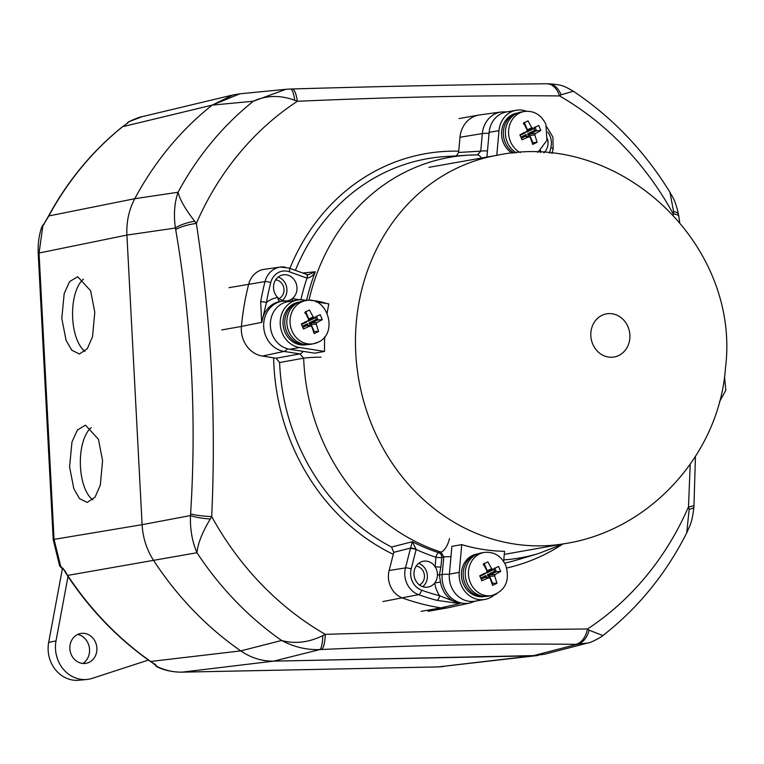 <?xml version="1.0" encoding="UTF-8"?>
<svg xmlns="http://www.w3.org/2000/svg" width="764" height="764" viewBox="0 0 764 764"><rect width="100%" height="100%" fill="white"/><g stroke="black" fill="none" stroke-linecap="round" stroke-linejoin="round"><path stroke-width="1.15" d="M61.798 318.435L66.067 340.305L71.73 350.198L79.427 353.999L87.316 348.69L92.52 336.733L94.793 312.314L90.668 290.826L77.718 276.73L69.61 281.591L64.186 293.567L61.798 318.435M84.985 351.373A38.2 17.295 88.8 0 1 72.666 318.177A38.2 17.295 88.8 0 1 83.448 279.175M69.581 466.871L73.841 488.75L79.513 498.634L87.201 502.445L95.089 497.135L100.294 485.178L102.567 460.749L98.451 439.271L85.501 425.166L77.393 430.027L71.969 442.012L69.581 466.871M92.769 499.818A38.2 17.295 88.8 0 1 80.449 466.623A38.2 17.295 88.8 0 1 91.231 427.62M240.316 93.762L232.896 94.975L212.153 105.136A328.539 292.211 80 0 0 134.789 198.688C128.925 209.813 126.308 221.942 126.919 235.073L142.104 524.687C142.858 537.827 146.745 549.822 153.755 560.681A328.539 292.211 80 0 0 240.755 650.88C250.964 657.88 261.937 661.29 273.693 661.137L537.741 655.512L438.049 666.934A8.757 3.963 -91.2 0 0 438.221 666.924L443.225 666.58M673.332 214.904L673.561 211.456L669.961 192.261C644.453 150.928 612.231 117.245 573.325 91.222L561.072 94.822L559.554 95.93C482.428 95.204 395.026 96.99 297.349 101.278L294.732 100.246C280.025 94.927 266.225 95.261 253.333 101.23L212.153 105.126A328.539 292.211 80 0 0 134.779 198.697L178.06 192.242C179.865 199.7 185.404 209.355 194.696 221.226L196.338 223.422C203.663 270.943 208.667 319.342 211.361 368.62C213.834 417.946 213.949 467.262 211.704 516.579L210.301 518.985C202.326 532.202 197.876 543.443 196.959 552.725L67.662 575.407A323.248 287.503 80 0 0 150.651 661.462L157.585 666.781C165.482 670.505 173.648 672.291 182.099 672.139L438.221 666.924L532.737 655.856L576.915 644.348A21.898 14.688 -89 0 0 589.13 630.195L602.872 635.553C637.959 608.239 665.912 574.003 686.74 532.833L689.166 509.225L688.498 506.847L690.207 464.321M194.696 221.226A21.898 6.37 -10.7 0 0 175.414 228.044L126.919 235.073L142.104 524.696C142.868 537.837 146.745 549.822 153.755 560.671A328.539 292.211 80 0 0 240.755 650.89L281.591 640.48A325.416 289.432 -100 0 1 196.959 552.725C192.165 541.571 190.007 529.175 190.484 515.557L190.599 513.895C196.682 417.975 191.716 323.22 175.701 229.639L175.414 228.044C173.533 214.846 174.421 202.918 178.06 192.242A325.416 289.432 -100 0 1 253.333 101.23L285.956 89.302L239.934 93.8L212.153 105.126L122.632 126.7A323.248 287.503 80 0 0 48.829 215.945L42.86 225.867L39.05 253.027L54.053 539.384L60.7 566.334L64.864 570.794A3.944 0.649 150.9 0 1 64.434 570.727L67.222 575.33C90.104 609.767 117.761 638.446 150.221 661.376L155.598 664.613M127.435 123.224A3.944 3.763 84.6 0 1 129.02 121.677L128.591 121.839A3.944 3.667 58.4 0 0 128.428 121.934L128.658 121.801C135.648 118.563 140.06 116.882 141.875 116.749L129.02 121.677L126.652 123.758A3.944 1.681 -123.6 0 0 126.404 123.863L126.404 123.863A3.944 1.681 -123.6 0 0 126.213 124.055M44.197 224.014A3.944 3.323 -117.6 0 0 42.86 225.867L41.915 226.631C39.059 234.605 37.828 243.496 38.21 253.304A8.757 0.554 177 0 1 39.05 253.027L126.919 235.073C126.308 221.942 128.925 209.823 134.779 198.697L48.829 215.945A3.944 1.203 -151.5 0 0 48.438 216.193L43.768 224.263A3.944 3.619 -123.1 0 1 44.111 224.072M62.868 568.464L60.7 566.334A3.944 3.409 100.3 0 0 62.638 568.368M155.388 664.479A3.944 3.744 -113.1 0 0 157.585 666.781L156.868 666.724C163.926 670.276 172.272 672.091 181.918 672.158A8.757 3.963 -91.2 0 0 182.099 672.139L273.693 661.137L532.737 655.846L544.789 654.185L587.592 643.04L575.645 644.329A21.898 13.991 -89.4 0 0 587.497 629.001L589.13 630.195M126.872 123.548L128.428 121.934A3.944 3.667 58.4 0 0 127.139 123.367M42.383 226.087A3.944 3.619 -123.1 0 1 43.768 224.263L41.915 226.631M60.213 566.296A3.944 3.686 100.4 0 0 62.705 568.426M157.155 666.81A3.944 3.724 -82.9 0 1 155.159 664.527M575.645 644.329C501.747 643.431 417.001 645.16 321.396 649.515L319.763 649.591C306.545 650.011 293.825 646.974 281.591 640.48C294.99 644.147 308.732 642.524 322.8 635.629L325.283 634.349C423.036 631.417 510.438 629.631 587.497 629.001A305.199 271.449 80 0 0 688.498 506.847A21.898 3.066 -177.6 0 0 693.989 505.071L693.884 507.124A21.898 3.896 -176.5 0 1 689.166 509.225M322.8 635.629A21.898 4.45 -92.8 0 1 319.763 649.591L273.684 661.137C261.947 661.299 250.974 657.88 240.755 650.89L150.651 661.462A3.944 1.347 125.1 0 1 150.221 661.376M285.956 89.302L290.521 89.016A21.898 4.422 88.3 0 1 294.732 100.246M669.961 192.261C672.253 196.902 675.128 199.012 678.537 214.588L678.537 214.588A21.898 6.551 170.3 0 0 673.561 211.456M678.537 214.588L678.862 216.604A21.898 5.749 171.4 0 0 673.141 213.7A305.199 271.449 80 0 0 559.554 95.93A21.898 14.01 89.4 0 0 546.852 83.773L548.17 83.763A21.898 14.707 89.6 0 1 561.072 94.822M321.396 649.515A21.898 5.348 -92.6 0 0 325.283 634.349A305.199 271.449 80 0 1 211.704 516.579A21.898 2.913 3.2 0 1 190.599 513.895M59.659 565.971L53.213 539.661A8.757 0.554 177 0 1 54.053 539.384L142.104 524.687L190.484 515.557A21.898 3.715 4.4 0 0 210.301 518.985M175.701 229.639A21.898 5.596 -9.4 0 1 196.338 223.422A305.199 271.449 80 0 1 297.349 101.278A21.898 5.329 88.4 0 0 292.192 88.968C386.823 86.217 471.713 84.489 546.852 83.773M290.377 89.025A21.898 4.422 88.3 0 1 290.521 89.016L292.192 88.968A21.898 5.329 88.4 0 0 292.02 88.977M324.738 336.771A197.122 175.328 -100 0 0 324.547 351.43L299.574 347.524A24.095 21.43 -100 0 1 280.302 320.393A24.095 21.43 -100 0 1 297.511 300.023A24.095 21.43 -100 0 1 303.852 299.966L307.013 300.453M324.547 351.43L314.692 353.178L289.709 349.272A24.095 21.43 -100 0 1 270.446 322.141A24.095 21.43 -100 0 1 287.656 301.761L297.511 300.023M327.164 313.078A197.122 175.328 -100 0 1 328.826 303.871L316.095 301.875M503.648 561.425L504.565 551.321A197.122 175.328 -100 0 1 461.743 544.627L451.887 546.365L449.385 574.117A24.095 21.43 -100 0 0 474.998 601.192L484.853 599.444A24.095 21.43 -100 0 1 459.25 572.37L461.743 544.627M494.203 594.975A24.095 21.43 -100 0 1 484.853 599.444M496.781 155.331L498.997 130.634A24.095 21.43 -100 0 1 516.206 110.264A24.095 21.43 -100 0 1 526.444 111.219M486.916 157.069L489.141 132.382A24.095 21.43 -100 0 1 506.351 112.002L516.206 110.264M540.635 150.432L540.444 152.561M459.699 603.57L436.932 600.351A249.083 221.531 -100 0 1 418.605 594.669A21.287 18.938 -100 0 1 404.853 571.51A21.287 18.938 -100 0 1 405.474 567.91L410.564 548.055L393.794 552.353L389.143 570.517A21.898 19.482 80 0 0 388.504 574.222A21.898 19.482 80 0 0 402.647 598.05A249.694 222.085 80 0 0 440.828 607.877A26.282 23.378 80 0 0 447.771 607.819A26.282 23.378 80 0 0 448.544 607.657L469.975 603.016A25.451 22.633 -100 0 1 442.175 574.547L439.396 575.005L440.456 582.044A25.518 22.7 80 0 0 459.899 603.522L440.828 607.877L421.107 611.362M286.032 300.921A13.141 11.689 80 0 0 287.55 300.758A13.141 11.689 80 0 0 292.316 298.6A13.141 11.689 80 0 0 296.938 289.661A13.141 11.689 80 0 0 282.976 274.878A13.141 11.689 80 0 0 273.588 285.975A13.141 11.689 80 0 0 277.695 297.483A13.141 11.689 80 0 0 285.201 300.911A13.141 11.689 80 0 0 285.497 300.921M282.298 300.347A13.141 11.689 80 0 0 286.882 291.437A13.141 11.689 80 0 0 278.172 277.065M543.92 152.771A13.141 11.689 80 0 0 547.989 144.3A13.141 11.689 80 0 0 547.377 138.58M261.651 322.36L260.686 301.818A249.083 221.531 -100 0 1 265.032 281.572A21.287 18.938 -100 0 1 280.254 267.094L264.354 269.291A21.898 19.482 80 0 0 263.704 269.396A21.898 19.482 80 0 0 248.692 284.179A249.694 222.085 80 0 0 241.434 326.438L261.871 322.312L241.434 326.438A26.282 23.378 80 0 0 262.415 356.062L276.091 358.221L299.908 353.913L284.084 351.421L262.415 356.062M450.951 556.775A13.141 1.757 -174.8 0 0 443.779 556.975L441.773 557.51L440.914 566.984A4.383 0.583 5.2 0 1 435.088 566.707A13.141 11.689 80 0 0 423.418 561.215A13.141 11.689 80 0 0 414.031 572.312A13.141 11.689 80 0 0 427.993 587.096A13.141 11.689 80 0 0 434.678 582.999A13.141 11.689 80 0 0 437.38 575.999A13.141 11.689 80 0 0 437.438 574.757A13.141 11.689 80 0 0 435.088 566.707L435.948 557.242A207.98 184.983 -100 0 1 416.151 549.497L411.175 568.922A16.913 15.041 80 0 0 410.688 571.787A16.913 15.041 80 0 0 421.604 590.18A244.7 217.644 80 0 0 439.606 595.758L459.813 603.541M422.74 586.685A13.141 11.689 80 0 0 427.324 577.775A13.141 11.689 80 0 0 418.615 563.402M416.132 566.153A9.856 8.767 -100 0 1 424.412 577.317A9.856 8.767 -100 0 1 419.465 584.957M275.689 279.815A9.856 8.767 -100 0 1 283.96 290.979A9.856 8.767 -100 0 1 279.013 298.619M393.794 552.353L391.56 547.053A205.888 183.121 -100 0 1 279.605 362.518L276.091 358.221M295.362 270.361A205.888 183.121 -100 0 1 445.966 156.515L467.979 155.178A203.348 180.858 -100 0 1 477.223 154.891A13.141 5.94 89.8 0 1 477.376 154.882L477.376 154.882A13.141 5.94 89.8 0 1 481.272 158.072M503.791 559.888A203.348 180.858 -100 0 0 538.477 553.566L517.343 559.869A205.888 183.121 -100 0 1 504.679 563.106M302.706 273.006L315.303 271.774C313.46 275.307 310.747 277.447 307.185 278.192L289.365 271.793A16.913 15.041 80 0 0 270.733 282.584A244.7 217.644 80 0 0 266.455 302.477L261.775 322.332M287.407 348.766A13.141 5.74 99 0 1 284.084 351.421A25.451 22.633 -100 0 1 263.771 322.742A25.451 22.633 -100 0 1 282.699 301.131L280.34 301.455A25.518 22.7 80 0 0 261.871 322.312M308.942 300.367A203.348 180.858 -100 0 1 467.979 155.178L477.424 154.882L480.737 151.148L482.332 133.576A25.451 22.633 -100 0 1 501.27 111.964L479.553 114.953A26.282 23.378 80 0 0 478.761 115.078A26.282 23.378 80 0 0 459.995 137.281L458.61 152.466L480.737 151.148A13.141 1.757 5.2 0 1 487.47 150.928M391.56 547.053L412.35 541.714A203.606 181.087 80 0 0 438.765 552.725L441.048 552.105A203.348 180.858 -100 0 1 303.652 358.182L279.605 362.518M440.914 566.984L439.396 575.005L437.438 574.757M416.199 549.278A4.383 0.716 15.6 0 0 410.564 548.055L412.35 541.714L416.151 549.497A4.383 0.907 14.4 0 0 410.449 548.485M449.366 574.347A13.141 1.757 -174.8 0 0 442.175 574.547L443.779 556.975L441.048 552.105A13.141 5.434 107.9 0 0 449.499 538.563M436.932 600.351A4.383 1.853 -75.4 0 0 439.606 595.758A29.901 26.597 -100 0 1 434.678 582.999L440.456 582.044M456.366 155.885L458.61 152.466M306.67 274.457A4.383 1.585 109.1 0 1 306.841 274.486L308.532 274.629L315.303 271.774A203.606 181.087 80 0 0 306.603 300.395M292.421 300.921A4.383 1.91 99 0 1 292.316 298.6L299.689 299.765M260.686 301.818A4.383 0.754 9.9 0 1 266.455 302.477A29.901 26.597 -100 0 1 277.695 297.483A4.383 2.006 -99.1 0 0 280.34 301.455M320.966 357.151A13.141 0.917 177.8 0 0 303.652 358.182L299.908 353.913A13.141 5.74 99 0 0 303.146 351.373M306.116 274.333A4.383 1.786 109.8 0 1 306.498 274.372A4.383 1.786 109.8 0 1 306.985 278.144A207.98 184.983 -100 0 0 300.892 299.727M288.496 267.992A4.383 1.786 109.8 0 1 288.878 268.021L306.841 274.486A4.383 1.585 109.1 0 1 307.185 278.192M310.852 300.472A13.141 2.569 12.8 0 1 325.875 303.26M82.923 663.467A15.767 14.029 80 0 0 84.842 638.475A15.767 14.029 80 0 0 77.775 634.397M74.375 659.275A15.156 13.485 80 0 0 86.915 663.133A15.156 13.485 80 0 0 96.55 652.446A15.156 13.485 80 0 0 92.368 637.52A15.156 13.485 80 0 0 81.643 633.346A15.156 13.485 80 0 0 70.441 643.364A15.156 13.485 80 0 0 74.375 659.275M62.467 568.368L48.667 642.419A30.665 27.275 80 0 0 57.29 671.795A30.665 27.275 80 0 0 78.998 680.237L86.953 679.454A31.276 27.819 80 0 0 92.167 678.356L148.397 660.077M68.015 576.514L56.02 640.881A31.276 27.819 80 0 0 64.816 670.84A31.276 27.819 80 0 0 86.953 679.454M517.877 112.938L517.047 113.091A21.573 19.186 80 0 0 501.576 134.722A21.573 19.186 80 0 0 512.252 153.201M517.696 113.015A21.573 19.186 80 0 0 503.352 134.407A21.573 19.186 80 0 0 514.258 153.02M299.316 302.105L298.485 302.257A21.573 19.186 80 0 0 283.138 325.368A21.573 19.186 80 0 0 303.365 345.003A21.573 19.186 80 0 0 306.001 344.745L306.832 344.593M299.135 302.181A21.573 19.186 80 0 0 284.991 325.693A21.573 19.186 80 0 0 305.142 344.688A21.573 19.186 80 0 0 306.641 344.593M477.72 553.91L476.889 554.062A21.573 19.186 80 0 0 461.418 575.693A21.573 19.186 80 0 0 484.405 596.55L485.236 596.397M477.538 553.986A21.573 19.186 80 0 0 463.194 575.378A21.573 19.186 80 0 0 485.044 596.397M540.845 130.472L536.548 130.739L530.206 133.881A1.098 0.917 86.4 0 0 529.758 135.314L527.58 133.834L535.287 133.566L540.845 130.472L538.716 125.468L533.062 128.342L531.763 127.779L528 120.846L523.598 123.023L527.16 130.061L526.711 131.494L519.883 134.808L522.022 139.812L528.946 136.718L525.145 136.393L526.024 134.607L526.453 136.957M535.287 133.566L534.838 134.999L529.758 135.314L532.833 142.524L532.05 142.39M521.382 138.265L525.145 136.393A1.098 0.993 94.9 0 1 525.622 136.307A1.098 0.993 94.9 0 0 525.622 136.307L530.245 137.281L532.737 144.434L537.13 142.257L534.838 134.999M516.416 152.848A21.898 19.482 -100 0 1 505.386 132.726A21.898 19.482 -100 0 1 516.416 113.588A21.898 19.482 -100 0 1 521.134 112.031L524.324 111.468A21.898 19.482 -100 0 0 519.606 113.024A21.898 19.482 -100 0 0 510.543 141.76A21.898 19.482 -100 0 0 520.188 152.609M532.947 128.39L528.602 130.119A1.098 0.936 -111.8 0 1 528.545 130.147L533.062 128.342M537.13 142.257L532.202 142.839M534.943 126.977L534.046 128.486L526.826 132.067L526.854 131.408M528.602 130.119L526.826 132.067L526.606 131.542M535.086 127.311L536.548 130.739L534.8 130.252L534.046 128.486M523.33 123.863L524.228 122.355M527.093 129.918L531.763 127.779M524.82 132.411L525.269 132.84L523.541 132.63M528.545 130.147L528.545 130.147A1.098 0.936 -111.8 0 1 527.303 129.555L524.362 122.651M308.532 319.085L313.192 316.945L309.43 310.012L305.037 312.189L308.599 319.228L308.15 320.651L301.322 323.974L303.451 328.978L310.375 325.884L306.584 325.559L307.462 323.774L307.882 326.123M313.192 316.945L314.501 317.509L309.983 319.314A1.098 0.936 68.2 0 0 310.041 319.285L308.264 321.233L308.284 320.574M322.284 319.638L317.986 319.906L311.645 323.048A1.098 0.917 86.4 0 0 311.196 324.48L309.019 323L316.726 322.733L322.284 319.638L320.145 314.634L314.501 317.509M316.726 322.733L316.277 324.165L311.196 324.48L314.271 331.691L313.632 332.006M302.821 327.431L306.584 325.559A1.098 0.993 94.9 0 1 307.061 325.474A1.098 0.993 94.9 0 0 307.061 325.474L311.674 326.448L314.166 333.601L318.569 331.423L316.277 324.165M318.111 342.215A21.898 19.482 -100 0 1 313.393 343.771L310.203 344.335A21.898 19.482 -100 0 1 288.782 331.49A21.898 19.482 -100 0 1 302.563 301.197L305.762 300.634C327.479 295.448 338.777 333.486 318.187 342.186L313.393 343.771A21.898 19.482 -100 0 1 291.982 330.927A21.898 19.482 -100 0 1 301.045 302.191A21.898 19.482 -100 0 1 305.762 300.634M318.569 331.423L313.479 331.547M306.259 321.577L306.708 322.007L304.979 321.797M305.667 311.521L304.76 313.03M316.382 316.143L315.475 317.652L308.264 321.233L308.035 320.708M316.525 316.477L317.986 319.906L316.229 319.419L315.475 317.652M305.791 311.817L308.742 318.722A1.098 0.936 68.2 0 0 309.983 319.314M486.935 570.889L491.605 568.75L487.843 561.817L483.44 563.994L487.002 571.033L486.553 572.465L479.725 575.779L481.864 580.783L488.779 577.689L484.987 577.364L485.866 575.578L486.296 577.928M491.605 568.75L492.904 569.314L488.387 571.119A1.098 0.936 68.2 0 0 488.444 571.09L486.668 573.038L486.697 572.379M500.687 571.443L496.39 571.711L490.049 574.853A1.098 0.917 86.4 0 0 489.6 576.285L487.422 574.805L495.129 574.538L500.687 571.443L498.558 566.439L492.904 569.314M476.258 554.559A21.898 19.482 -100 0 1 480.976 553.002L484.166 552.439A21.898 19.482 -100 0 0 479.448 553.995A21.898 19.482 -100 0 0 470.385 582.731A21.898 19.482 -100 0 0 491.796 595.576L488.607 596.14A21.898 19.482 -100 0 1 466.25 580.678A21.898 19.482 -100 0 1 476.258 554.559M495.129 574.538L494.68 575.97L489.6 576.285L492.675 583.495L492.045 583.811M481.224 579.236L484.987 577.364A1.098 0.993 -85.1 0 1 485.465 577.278L490.087 578.252L492.579 585.405L496.972 583.228L494.68 575.97M496.972 583.228L491.892 583.362M484.662 573.382L485.111 573.812L483.383 573.602M484.07 563.326L483.173 564.835M488.588 577.546L487.422 574.805L494.642 571.233L496.39 571.711L494.929 568.282M494.642 571.233L493.888 569.457L494.786 567.948M484.195 563.622L487.146 570.536A1.098 0.936 68.2 0 0 488.387 571.119M64.864 570.794L67.662 575.407A3.944 0.793 146.5 0 1 67.222 575.33M126.652 123.758L122.632 126.7A3.944 1.623 -128.8 0 0 122.335 126.843C92.31 151.071 67.681 180.848 48.438 216.193M437.868 666.924A8.757 3.963 -91.2 0 0 438.049 666.934L181.918 672.158A8.757 3.963 -91.2 0 1 181.727 672.148M562.065 544.512A211.17 187.82 -100 0 1 506.723 568.015M393.288 554.339A211.17 187.82 -100 0 1 273.913 365.478A211.17 187.82 -100 0 1 273.636 357.838M289.881 268.384A211.17 187.82 -100 0 1 458.725 151.196M299.574 347.524L289.709 349.272M356.33 321.969A197.122 175.328 -100 0 1 497.135 155.264C619.47 129.288 741.214 244.795 725.466 368.124C719.258 453.673 650.708 529.882 565.837 543.481A197.122 175.328 -100 0 1 356.33 321.969M629.813 338.462A21.898 19.482 80 0 0 612.298 313.794A21.898 19.482 80 0 0 590.897 332.369A21.898 19.482 80 0 0 608.411 357.036A21.898 19.482 80 0 0 629.813 338.462M459.25 572.37L449.385 574.117M498.997 130.634L489.141 132.382M289.986 301.35A13.141 5.74 -81 0 0 289.422 301.197L282.699 301.131M289.365 271.793A4.383 1.786 109.8 0 0 288.878 268.021L280.254 267.094A21.287 18.938 -100 0 1 285.239 267.152M270.733 282.584A4.383 0.907 14.4 0 0 265.032 281.572L228.98 287.675M389.143 570.517L405.474 567.91A4.383 0.907 14.4 0 1 411.175 568.922M421.604 590.18A4.383 1.786 -70.2 0 1 418.605 594.669L382.926 601.535M489.055 133.356A13.141 1.757 5.2 0 0 482.332 133.576L459.995 137.281M438.765 552.725A4.383 1.814 -72.1 0 0 435.948 557.242A4.383 0.583 5.2 0 0 441.773 557.51A4.383 3.83 74.9 0 0 438.765 552.725M549.431 153.23L550.844 147.691A16.913 15.041 80 0 0 547.778 132.01M546.852 126.958L552.945 137.148L553.117 149.123A4.383 0.907 -165.6 0 0 550.844 147.691M221.713 329.933L241.434 326.438M56.02 640.881L48.667 642.419M520.914 137.148L526.024 134.607L526.797 136.403M528.745 136.575L527.58 133.834L534.8 130.252M525.04 132.306L525.269 132.84L520.141 135.381M314.376 317.557L310.041 319.285M310.184 325.741L309.019 323L316.229 319.419M306.479 321.472L306.708 322.007L301.579 324.547M302.343 326.314L307.462 323.774L308.226 325.569M496.524 594.02A21.898 19.482 -100 0 1 491.796 595.576C505.501 590.782 510.151 580.688 505.749 565.293C501.041 555.714 493.85 551.436 484.166 552.439M492.78 569.361L488.444 571.09M493.888 569.457L486.668 573.038L486.448 572.513M484.882 573.277L485.111 573.812L479.983 576.352M480.757 578.119L485.866 575.578L486.639 577.374M141.865 116.749L232.905 94.975M53.213 539.661L38.21 253.304M127.76 123.004L122.335 126.843M44.369 223.919L43.768 224.263M63.164 568.511L64.434 570.727M154.634 664.202L156.868 666.724M678.862 216.604L679.683 222.104M695.441 456.528L693.989 505.071M693.884 507.124C692.203 522.471 690.236 524.658 686.74 532.833M587.592 643.04C591.441 642.82 603.684 635.658 602.872 635.553M548.17 83.763C561.511 84.67 563.345 85.52 573.325 91.222M497.135 155.264L428.919 167.335M565.837 543.481L504.288 554.377M552 153.497L553.117 149.123M290.186 301.312L289.422 301.197M506.971 111.897L501.27 111.964M469.975 603.016L475.351 601.125M538.477 553.566L563.269 543.939M459.049 118.573L478.761 115.078M428.05 611.305L447.771 607.819M719.468 401.854L725.8 390.308L724.52 376.623M524.324 111.468C534.007 110.465 541.198 114.743 545.907 124.312L546.957 140.328L537.818 152.447"/></g></svg>
